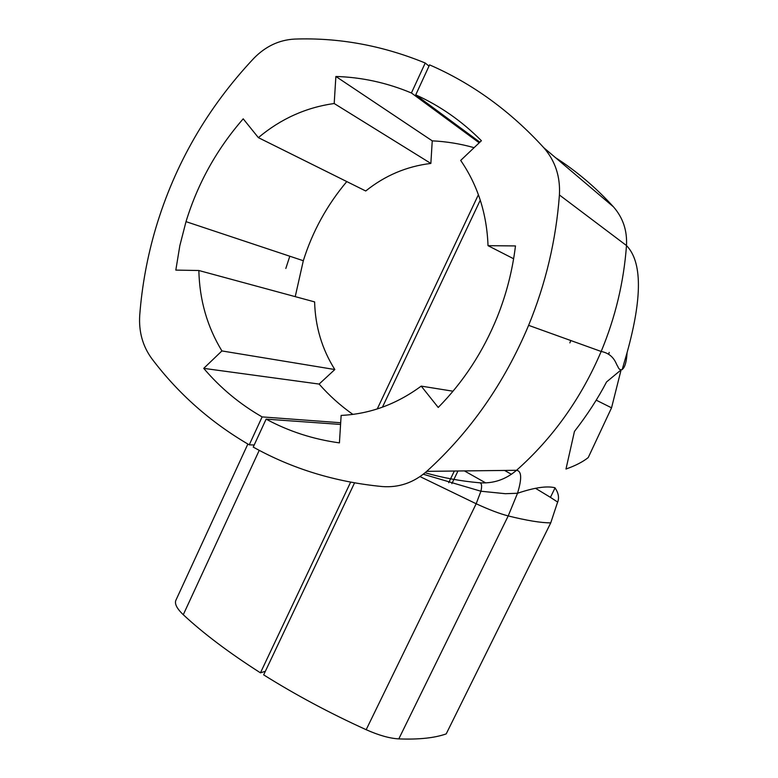 <?xml version="1.0" encoding="UTF-8"?>
<svg xmlns="http://www.w3.org/2000/svg" width="778" height="778" viewBox="0 0 778 778"><rect width="100%" height="100%" fill="white"/><g stroke="black" fill="none" stroke-linecap="round" stroke-linejoin="round"><path stroke-width="1.17" d="M265.356 671.288L260.445 672.834C229.082 652.791 203.359 633.418 183.277 614.717C176.509 608.25 174.146 603.232 176.168 599.663L247.861 444.044M454.342 471.03L448.702 482.7M429.009 66.111L425.226 63.018L411.416 92.981L479.209 142.821M377.252 408.946L478.412 194.704M340.676 422.746L262.128 416.911L249.252 444.841C210.692 422.415 178.191 393.658 151.749 358.57C142.695 346.142 138.688 331.739 139.719 315.353C141.985 285.73 147.353 256.594 155.824 227.944C174.875 164.139 207.541 107.607 253.813 58.34C265.541 46.34 279.127 39.921 294.58 39.085C338.868 37.5 382.416 45.484 425.226 63.018M254.192 444.997L249.252 444.841M260.445 672.834L350.625 482.156M262.128 416.911C239.819 404.132 220.349 387.95 203.729 368.364L221.915 350.936L334.822 369.531L319.126 384.069C329.162 395.516 340.424 405.63 352.891 414.392M411.416 92.981C386.977 82.75 361.799 77.246 335.882 76.468L334.19 103.513C306.065 107.432 280.8 118.81 258.364 137.638L243.213 118.83C216.838 149.055 197.777 183.326 186.01 221.652L179.835 245.683L175.818 270.102L198.857 270.511C199.508 299.919 207.191 326.731 221.915 350.936M335.882 76.468L432.247 140.857C446.387 141.518 460.343 143.794 474.094 147.674M334.19 103.513L430.856 163.438L432.247 140.857M430.856 163.438C406.748 166.317 385.042 175.497 365.728 190.989L258.364 137.638M295.222 296.651L303.313 260.727C312.493 231.504 326.993 205.12 346.784 181.585M198.857 270.511L314.613 301.903C315.275 326.614 322.004 349.157 334.822 369.531M203.729 368.364L319.126 384.069M354.554 482.866L263.664 674.866C295.611 694.89 329.784 713.173 366.175 729.706C378.847 735.336 389.729 738.4 398.803 738.896C418.827 739.664 434.63 737.991 446.202 733.897L550.736 522.874C540.992 522.865 526.813 520.55 508.209 515.931L398.803 738.896M340.579 424.438L266.125 419.138L253.229 447.087C292.343 468.862 335.386 482.02 382.368 486.561C398.871 487.787 413.653 482.72 426.714 471.351C470.389 431.741 504.358 383.077 528.612 325.35C545.786 283.484 556.056 240.032 559.421 194.986C560.432 176.596 555.229 160.832 543.793 147.723C510.29 111.03 472.217 83.421 429.573 64.875L415.734 94.867L479.88 142.189M382.436 407.186L480.279 200.141M457.97 470.991L451.853 483.644M464.417 470.914L485.696 482.905M266.125 419.138C288.794 431.372 313.223 439.288 339.422 442.876L341.143 415.413C369.764 414.061 396.459 404.297 421.229 386.121L438.228 407.458C463.425 381.891 483.07 351.821 497.152 317.268C506.361 294.288 512.469 270.511 515.474 245.936L488.02 245.673C486.853 213.697 477.741 185.271 460.683 160.414L481.407 140.73C461.86 121.086 439.969 105.798 415.734 94.867M569.866 342.884L570.809 340.54M611.547 407.818L621.087 369.881L606.558 381.94C597.99 398.394 587.283 414.888 574.446 431.44L565.985 469.027C575.525 465.662 582.946 461.831 588.256 457.532L611.547 407.818L596.201 400.155M488.02 245.673L513.626 258.763M421.229 386.121L453.01 391.208M620.97 369.822L620.163 369.424M259.239 450.345L183.277 614.717M285.818 268.468L289.805 256.225M420.042 476.603L476.175 503.755L366.175 729.706M555.074 487.845L550.435 497.356L535.76 488.458M511.409 474.288L504.601 470.447M550.435 497.356L557.486 501.975M426.714 471.351L516.534 470.301C521.668 470.972 521.999 478.626 517.516 493.262L508.209 515.931C499.739 513.752 489.061 509.697 476.175 503.755L480.921 491.229L423.29 474.23M425.109 472.761C442.643 477.789 460.722 481.125 479.355 482.768C481.67 482.875 482.195 485.696 480.921 491.229L505.369 493.699L517.516 493.262C534.33 487.592 546.788 485.744 554.889 487.728C558.73 493.184 559.508 498.367 557.213 503.288L550.736 522.874M543.793 147.723L613.472 206.86C622.964 217.704 627.301 230.599 626.494 245.556C623.781 282.181 615.34 317.492 601.17 351.471C581.185 398.326 552.973 437.936 516.534 470.301C505.622 479.608 493.233 483.76 479.355 482.768M613.472 206.86C595.967 187.624 576.624 171.209 555.443 157.613M609.213 352.424L608.756 353.912M559.421 194.986L626.494 245.556C642.19 261.709 642.385 297.4 627.078 352.638L622.137 369.706M186.01 221.652L303.313 260.727M528.612 325.35L601.17 351.471C614.746 354.087 616.225 365.183 617.703 366.185C619.784 372.633 626.066 371.621 627.078 352.638"/></g></svg>
